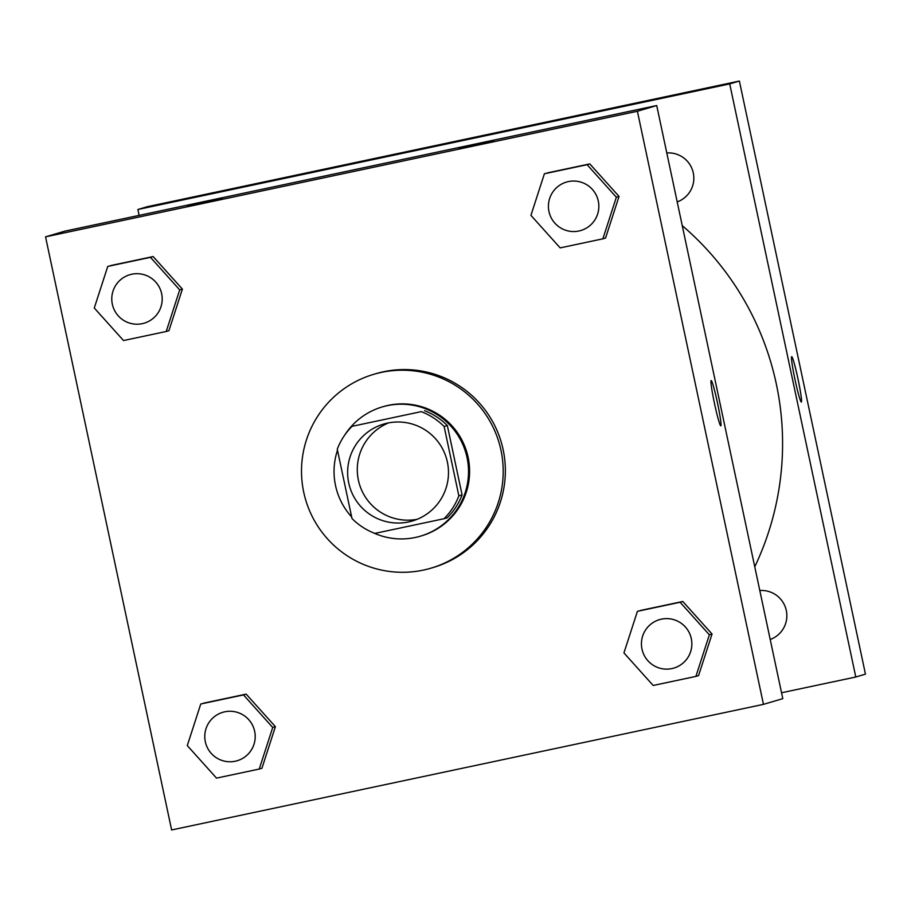 <?xml version="1.0" encoding="UTF-8"?>
<svg xmlns="http://www.w3.org/2000/svg" width="911" height="911" viewBox="0 0 911 911"><rect width="100%" height="100%" fill="white"/><g stroke="black" fill="none" stroke-linecap="round" stroke-linejoin="round"><path stroke-width="1.37" d="M417.181 519.293A50.526 50.412 73.5 0 1 388.61 422.886M348.742 482.989A50.526 50.412 73.5 0 1 383.702 424.07A50.526 50.412 73.5 0 1 446.401 458.199A50.526 50.412 73.5 0 1 412.421 520.967A50.526 50.412 73.5 0 1 348.742 482.989M374.842 533.402L444.044 518.723A65.216 65.068 73.5 0 0 458.859 495.857L444.124 426.507A65.216 65.068 73.5 0 0 421.281 411.635L352.079 426.325A65.216 65.068 73.5 0 0 337.264 449.18L351.999 518.53A65.216 65.068 73.5 0 0 374.842 533.402M421.281 411.635L352.079 426.325M424.503 410.679A65.216 65.068 73.5 0 1 447.347 425.551L444.124 426.507M444.044 518.723L447.267 517.767A65.216 65.068 73.5 0 0 462.082 494.901L447.347 425.551M373.521 532.889A67.368 67.22 -106.5 0 0 466.443 455.022A67.368 67.22 -106.5 0 0 344.597 435.276M337.48 450.228A67.368 67.22 -106.5 0 0 351.669 516.97M382.142 406.966L383.212 406.648A67.368 67.22 73.5 0 1 467.514 454.714A67.368 67.22 73.5 0 1 421.497 535.85L420.426 536.158M462.082 494.901L458.859 495.857M303.716 492.179A101.064 100.836 73.5 0 1 373.647 374.353A101.064 100.836 73.5 0 1 499.034 442.598A101.064 100.836 73.5 0 1 431.074 568.145A101.064 100.836 73.5 0 1 303.716 492.179M373.647 374.353L375.787 373.715A101.064 100.836 73.5 0 1 501.187 441.96A101.064 100.836 73.5 0 1 433.215 567.507L431.074 568.145M637.393 111.267L45.55 236.86L171.621 829.955L763.464 704.362L637.393 111.267L656.717 105.539L64.875 231.132L45.55 236.86M166.223 331.49L168.911 330.693L182.394 289.094L153.15 256.549L107.76 266.411L94.277 308.009L123.52 340.543L166.223 331.49L179.706 289.88L150.474 257.346L107.76 266.411M602.877 238.83L605.564 238.033L619.036 196.434L589.804 163.9L544.402 173.762L530.931 215.36L560.163 247.894L602.877 238.83L616.348 197.231L587.117 164.697L544.402 173.762M695.89 676.406L698.566 675.609L712.049 634.01L682.806 601.476L637.415 611.327L623.933 652.925L653.176 685.471L695.89 676.406L709.362 634.808L680.13 602.262L637.415 611.327M259.236 769.055L261.924 768.258L275.395 726.659L246.164 694.125L200.762 703.987L187.29 745.585L216.522 778.119L259.236 769.055L272.719 727.456L243.476 694.922L200.762 703.987M720.806 425.858L720.806 425.858A23.162 1.537 -102 0 1 714.497 403.527A23.162 1.537 -102 0 1 711.184 380.547A23.162 1.537 -102 0 1 717.481 402.833A23.162 1.537 -102 0 1 720.806 425.858M656.717 105.539L782.788 698.646L763.464 704.362M720.795 425.858L720.795 425.858A23.162 1.537 78 0 0 717.481 402.878A23.162 1.537 78 0 0 711.184 380.559M493.739 140.351L458.643 147.992L493.739 140.351M222.478 197.915L187.381 205.556L222.478 197.915M682.248 225.643A286.339 285.701 73.5 0 1 754.763 566.79M666.795 152.946A25.269 25.212 73.5 0 1 677.203 201.912M759.797 590.522A25.269 25.212 73.5 0 1 770.216 639.488M137.88 209.496L729.722 83.914L739.379 81.045L147.536 206.638L137.88 209.496L139.132 215.372M781.536 692.759L855.793 677.01L729.722 83.914M607.136 109.514L541.316 123.497L607.136 109.514M270.123 181.027L335.954 167.043L270.123 181.027M855.793 677.01L865.45 674.14L739.379 81.045M795.041 379.785A23.162 1.537 -102 0 1 791.705 356.691A23.162 1.537 -102 0 1 798.013 379.022A23.162 1.537 -102 0 1 801.316 402.002A23.162 1.537 -102 0 1 795.041 379.785M801.316 402.002A23.162 1.537 78 0 0 798.002 379.033A23.162 1.537 78 0 0 791.693 356.691M222.819 712.3L222.819 712.3A25.269 25.212 73.5 0 1 254.169 729.358A25.269 25.212 73.5 0 1 237.179 760.742L237.167 760.742A25.269 25.212 73.5 0 1 205.328 741.759A25.269 25.212 73.5 0 1 222.819 712.3A25.269 25.212 73.5 0 1 254.158 729.358A25.269 25.212 73.5 0 1 237.167 760.742M261.924 768.258L275.395 726.659L272.719 727.456M275.395 726.659L246.164 694.125L243.476 694.922M246.164 694.125L203.449 703.19M659.473 619.639L659.462 619.651A25.269 25.212 73.5 0 1 659.473 619.639A25.269 25.212 73.5 0 1 690.823 636.709A25.269 25.212 73.5 0 1 673.833 668.093A25.269 25.212 73.5 0 1 673.821 668.093A25.269 25.212 73.5 0 1 641.982 649.099A25.269 25.212 73.5 0 1 659.462 619.651A25.269 25.212 73.5 0 1 690.811 636.709A25.269 25.212 73.5 0 1 673.821 668.093L673.833 668.093M698.566 675.609L712.049 634.01L709.362 634.808M712.049 634.01L682.806 601.476L680.13 602.262M682.817 601.476L640.103 610.541M129.817 274.723L129.806 274.723A25.269 25.212 73.5 0 1 129.817 274.723A25.269 25.212 73.5 0 1 161.167 291.782A25.269 25.212 73.5 0 1 144.166 323.177L144.166 323.177A25.269 25.212 73.5 0 1 112.326 304.183A25.269 25.212 73.5 0 1 129.806 274.723A25.269 25.212 73.5 0 1 161.156 291.793A25.269 25.212 73.5 0 1 144.166 323.177L144.166 323.177M168.911 330.693L182.394 289.094L179.706 289.88M182.394 289.094L153.15 256.549L150.474 257.346M153.15 256.549L110.436 265.613M566.46 182.075L566.46 182.075A25.269 25.212 73.5 0 1 597.81 199.133A25.269 25.212 73.5 0 1 580.819 230.517L580.819 230.517A25.269 25.212 73.5 0 1 548.969 211.534A25.269 25.212 73.5 0 1 566.46 182.075A25.269 25.212 73.5 0 1 597.798 199.133A25.269 25.212 73.5 0 1 580.808 230.517L580.808 230.517M605.564 238.033L619.036 196.434L616.348 197.231M619.036 196.434L589.804 163.9L587.117 164.697M589.804 163.9L547.09 172.965"/></g></svg>
